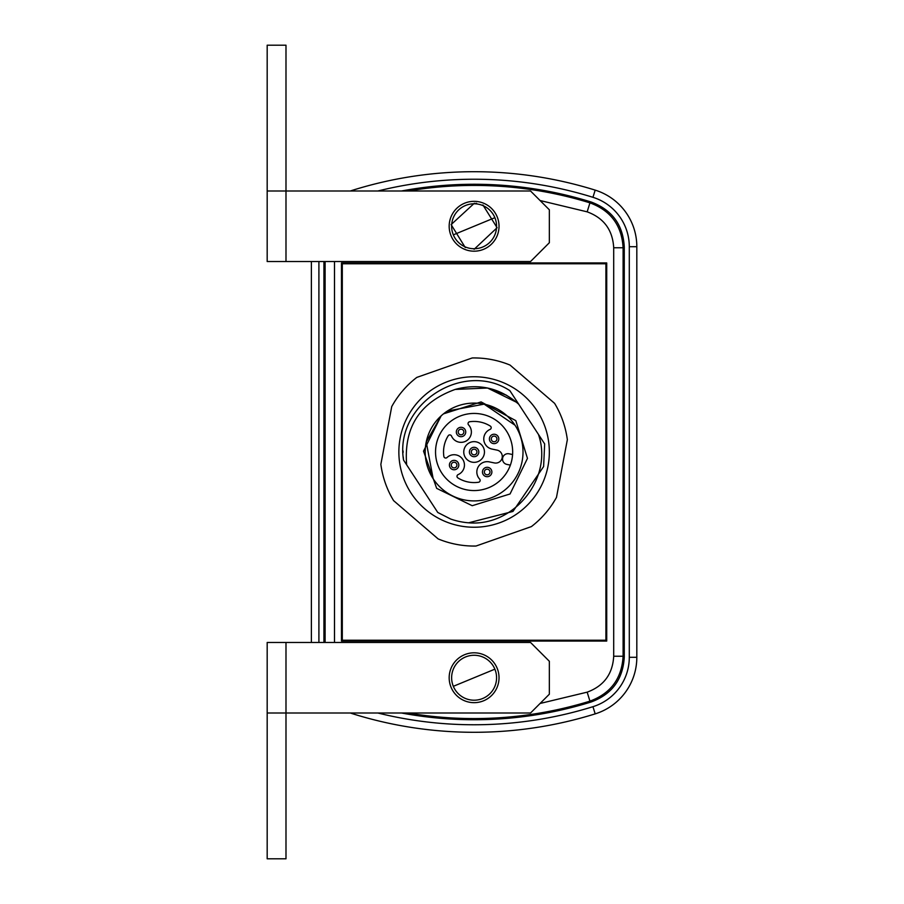 <?xml version="1.0" encoding="UTF-8"?>
<svg xmlns="http://www.w3.org/2000/svg" width="904" height="904" viewBox="0 0 904 904"><rect width="100%" height="100%" fill="white"/><g stroke="black" fill="none" stroke-linecap="round" stroke-linejoin="round"><path stroke-width="1.36" d="M453.333 234.837A22.464 22.464 0 0 1 465.526 205.49A22.464 22.464 0 0 1 494.872 217.683A22.464 22.464 0 0 1 482.679 247.029A22.464 22.464 0 0 1 453.333 234.837L494.872 217.683M483.617 249.301A24.928 24.928 0 0 1 451.062 235.774A24.928 24.928 0 0 1 464.588 203.219A24.928 24.928 0 0 1 497.143 216.745A24.928 24.928 0 0 1 483.617 249.301A24.928 24.928 0 0 0 497.143 216.745A24.928 24.928 0 0 0 464.588 203.219M453.333 686.317A22.464 22.464 0 0 1 465.526 656.971A22.464 22.464 0 0 1 494.872 669.163A22.464 22.464 0 0 1 482.679 698.509A22.464 22.464 0 0 1 453.333 686.317L494.872 669.163A22.464 22.464 0 0 0 472.555 655.321M483.617 700.781A24.928 24.928 0 0 1 451.062 687.255A24.928 24.928 0 0 1 464.588 654.699A24.928 24.928 0 0 1 497.143 668.226A24.928 24.928 0 0 1 483.617 700.781A24.928 24.928 0 0 0 497.143 668.226A24.928 24.928 0 0 0 464.588 654.699M453.345 217.649A22.464 22.464 0 0 0 465.492 247.018M494.861 234.87A22.464 22.464 0 0 0 482.713 205.502M482.928 204.971L497.098 227.729L474.114 249.301M401.546 713.007A394.709 394.709 0 0 0 591.216 701.967C611.997 694.238 623.014 679.266 624.269 657.084L624.269 246.916C623.059 224.791 612.042 209.83 591.216 202.033A394.709 394.709 0 0 0 401.546 190.993M377.872 190.993A399.749 399.749 0 0 1 592.945 197.309A51.731 51.731 0 0 1 629.297 246.702L629.297 657.298A51.731 51.731 0 0 1 592.945 706.691A399.749 399.749 0 0 1 377.872 713.007M350.447 713.007A59.257 59.257 0 0 0 353.023 713.877A407.275 407.275 0 0 0 595.182 713.877A59.257 59.257 0 0 0 636.823 657.298L636.823 246.702A59.257 59.257 0 0 0 595.182 190.122A407.275 407.275 0 0 0 353.023 190.122A59.257 59.257 0 0 0 350.447 190.993M449.186 381.002A75.247 75.247 0 0 1 545.101 427.083A75.247 75.247 0 0 1 499.019 522.998A75.247 75.247 0 0 1 403.105 476.916A75.247 75.247 0 0 1 449.186 381.002M531.405 526.591L475.979 546.039A94.061 94.061 0 0 1 438.157 538.92L393.602 500.646A94.061 94.061 0 0 1 380.855 464.328L391.726 406.608A94.061 94.061 0 0 1 416.8 377.409L472.227 357.961A94.061 94.061 0 0 1 510.048 365.08L554.604 403.353A94.061 94.061 0 0 1 567.35 439.672L556.48 497.392A94.061 94.061 0 0 1 531.405 526.591L503.686 536.309M490.171 441.502A4.701 4.701 0 0 1 491.527 434.993A4.701 4.701 0 0 1 498.036 436.361A4.701 4.701 0 0 1 496.68 442.87A4.701 4.701 0 0 1 490.171 441.502M491.742 440.474A2.825 2.825 0 0 1 492.556 436.575A2.825 2.825 0 0 1 496.465 437.389A2.825 2.825 0 0 1 495.652 441.299A2.825 2.825 0 0 1 491.742 440.474M450.169 467.639A4.701 4.701 0 0 1 451.525 461.13A4.701 4.701 0 0 1 458.046 462.498A4.701 4.701 0 0 1 456.678 469.006A4.701 4.701 0 0 1 450.169 467.639M451.74 466.611A2.825 2.825 0 0 1 452.565 462.701A2.825 2.825 0 0 1 456.463 463.526A2.825 2.825 0 0 1 455.65 467.424A2.825 2.825 0 0 1 451.74 466.611M457.096 434.575A4.701 4.701 0 0 1 458.464 428.067A4.701 4.701 0 0 1 464.972 429.423A4.701 4.701 0 0 1 463.605 435.931A4.701 4.701 0 0 1 457.096 434.575M458.678 433.547A2.825 2.825 0 0 1 459.492 429.637A2.825 2.825 0 0 1 463.402 430.451A2.825 2.825 0 0 1 462.577 434.361A2.825 2.825 0 0 1 458.678 433.547M483.233 474.577A4.701 4.701 0 0 1 484.6 468.069A4.701 4.701 0 0 1 491.109 469.425A4.701 4.701 0 0 1 489.742 475.933A4.701 4.701 0 0 1 483.233 474.577M484.804 473.549A2.825 2.825 0 0 1 485.629 469.639A2.825 2.825 0 0 1 489.527 470.453A2.825 2.825 0 0 1 488.714 474.363A2.825 2.825 0 0 1 484.804 473.549M470.17 454.576A4.701 4.701 0 0 1 471.526 448.068A4.701 4.701 0 0 1 478.035 449.424A4.701 4.701 0 0 1 476.679 455.932A4.701 4.701 0 0 1 470.17 454.576M471.741 453.548A2.825 2.825 0 0 1 472.555 449.638A2.825 2.825 0 0 1 476.464 450.452A2.825 2.825 0 0 1 475.651 454.362A2.825 2.825 0 0 1 471.741 453.548M482.77 446.339A10.351 10.351 0 0 0 468.441 443.333A10.351 10.351 0 0 0 465.447 457.661A10.351 10.351 0 0 0 479.764 460.667A10.351 10.351 0 0 0 482.77 446.339M501.223 452.96A6.543 6.543 0 0 0 497.076 450.124L491.979 449.062A10.351 10.351 0 0 1 490.058 429.411A1.876 1.876 0 0 0 490.318 426.089A30.566 30.566 0 0 0 469.662 421.75A1.876 1.876 0 0 0 468.566 424.903A10.351 10.351 0 0 1 466.69 440.666A10.351 10.351 0 0 1 451.514 436.044A1.876 1.876 0 0 0 448.192 435.784A30.566 30.566 0 0 0 443.864 456.441A1.876 1.876 0 0 0 447.005 457.537A10.351 10.351 0 0 1 462.769 459.413A10.351 10.351 0 0 1 458.147 474.589A1.876 1.876 0 0 0 457.887 477.911A30.566 30.566 0 0 0 478.544 482.25A1.876 1.876 0 0 0 479.64 479.097A10.351 10.351 0 0 1 489.29 461.876L494.398 462.938A6.543 6.543 0 0 0 501.223 452.96M510.364 465.131L506.828 464.385A5.413 5.413 0 0 1 503.471 456.045A5.413 5.413 0 0 1 509.042 453.797L512.579 454.542M515.043 425.253A48.895 48.895 0 0 1 500.85 492.94A48.895 48.895 0 0 1 433.163 478.747A48.895 48.895 0 0 1 447.356 411.06A48.895 48.895 0 0 1 515.043 425.253L484.137 404.133L447.356 411.049L443.491 413.851A48.906 48.906 0 0 0 441.129 415.874L426.236 441.966L433.163 478.747L426.236 441.966L441.129 415.874L426.236 441.966L433.163 478.747L426.236 441.966L441.129 415.874L426.236 441.966L433.163 478.747L426.236 441.966L441.129 415.874L426.236 441.966L433.163 478.747L426.236 441.966L441.129 415.874L423.535 451.141L436.677 488.363L472.216 505.709L510.048 493.968L527.461 458.384L515.822 420.654L481.097 401.918L443.491 413.851L447.356 411.049L484.137 404.133L515.054 425.253L484.137 404.133L447.356 411.049L443.491 413.851L447.356 411.049L484.137 404.133L515.054 425.253L484.137 404.133L447.356 411.049L443.491 413.851L447.356 411.049L484.137 404.133L515.054 425.253L484.137 404.133L447.356 411.049L443.491 413.851M441.819 473.097A38.567 38.567 0 0 0 495.2 484.284A38.567 38.567 0 0 0 506.387 430.903A38.567 38.567 0 0 0 453.017 419.716A38.567 38.567 0 0 0 441.819 473.097M465.277 247.549L451.119 224.599L474.374 203.219M475.866 203.287L476.645 203.355M403.263 457.028A71.009 71.009 0 0 0 403.557 460.091L406.664 464.848C403.636 427.377 419.818 402.235 455.198 389.421L487.516 388.019L516.557 402.291L518.534 403.93L538.434 434.395C553.632 477.888 514.252 526.806 468.622 522.806A71.009 71.009 0 0 1 450.678 519.043L437.773 512.478L450.678 519.043M437.773 512.478L406.664 464.848M455.198 389.421C478.996 383.036 500.172 387.974 518.738 404.246L509.856 390.641C462.871 359.894 394.268 404.709 403.557 460.091C394.268 404.709 462.871 359.894 509.856 390.641C462.871 359.894 394.268 404.709 403.557 460.091M468.622 522.806L512.941 511.449L543.609 466.577L544.66 443.909L538.434 434.395M403.094 450.983A71.009 71.009 0 0 0 403.094 452.531M487.516 388.019L506.624 395.297M393.602 500.646L394.777 501.652M472.227 357.961L444.519 367.691M554.604 403.353L553.44 402.348M567.068 441.186L567.35 439.672M311.383 261.538L311.383 642.461M318.909 642.461L318.909 261.538M285.992 642.461L285.992 858.8L267.177 858.8L267.177 713.007L530.535 713.007L549.349 694.204L549.349 661.276L530.535 642.461L267.177 642.461L267.177 713.007M323.937 261.538L323.937 642.461M267.177 45.2L285.992 45.2L285.992 190.993L267.177 190.993L267.177 45.2M624.269 246.916L623.105 247.775C621.828 225.525 610.765 210.553 589.939 202.858L591.216 202.033M408.156 713.007A393.556 393.556 0 0 0 589.939 701.142L591.216 701.967M540.083 703.47L587.171 692.159L589.939 701.142C610.765 693.447 621.828 678.475 623.105 656.225L624.269 657.084M285.992 261.538L285.992 190.993L530.535 190.993L549.349 209.796L549.349 242.724L530.535 261.538L267.177 261.538L267.177 190.993M606.72 262.94L606.72 641.06L341.486 641.06L341.486 262.94L606.72 262.94L605.906 263.765L342.3 263.765L341.486 262.94M341.486 641.06L342.3 640.235L605.906 640.235L605.906 263.765M606.72 641.06L605.906 640.235M342.3 263.765L342.3 640.235M587.171 692.159C603.838 686.012 612.686 674.034 613.703 656.225L623.105 656.225L623.105 247.775L613.703 247.775C612.686 229.966 603.838 217.988 587.171 211.841L589.939 202.858A393.556 393.556 0 0 0 408.156 190.993M587.171 211.841L540.083 200.53M353.294 190.993L353.023 190.122M595.182 190.122L592.945 197.309M636.823 246.702L629.297 246.702M636.823 657.298L629.297 657.298M595.182 713.877L592.945 706.691M353.023 713.877L353.294 713.007M325.101 261.538L325.101 642.461M613.703 656.225L613.703 247.775M334.503 261.538L334.503 642.461"/></g></svg>
